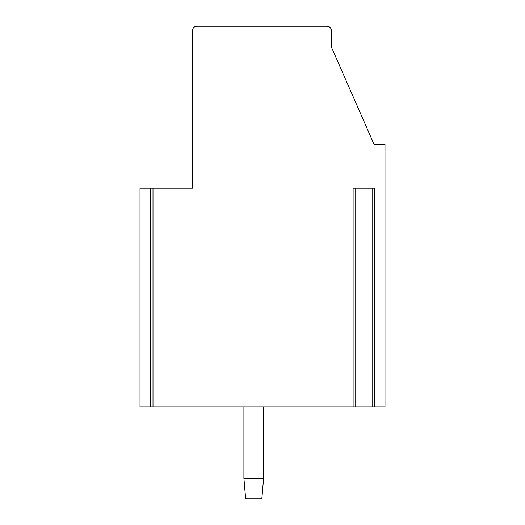<?xml version="1.0" encoding="UTF-8"?>
<svg xmlns="http://www.w3.org/2000/svg" width="525" height="525" viewBox="0 0 525 525"><rect width="100%" height="100%" fill="white"/><g stroke="black" fill="none" stroke-linecap="round" stroke-linejoin="round"><path stroke-width="0.79" d="M152.998 188.127L152.998 406.875L353.115 406.875L353.115 188.127L374.745 188.127L374.745 406.875L385.002 406.875L385.002 144.375L374.062 144.375L331.406 47.033L331.406 30.627A4.377 4.377 0 0 0 327.029 26.25L196.875 26.25A4.377 4.377 0 0 0 192.498 30.627L192.498 188.127L150.373 188.127L150.373 406.875L139.998 406.875L139.998 188.127L150.373 188.127M152.998 406.875L150.373 406.875M355.392 406.875L353.115 406.875M355.74 188.127L355.74 406.875L374.745 406.875M263.596 478.406L261.844 498.75L245.654 498.75L243.908 478.406L263.596 478.406L263.596 406.875M243.908 406.875L243.908 478.406M372.12 188.127L372.12 406.875"/></g></svg>
